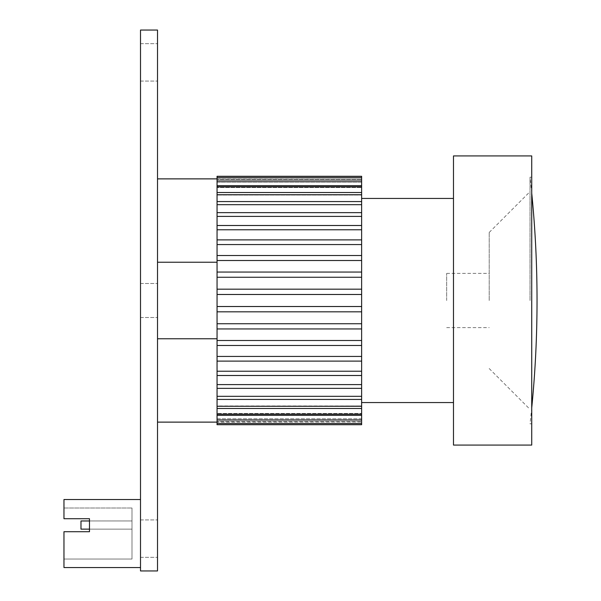 <?xml version="1.0" encoding="UTF-8"?>
<svg xmlns="http://www.w3.org/2000/svg" width="601" height="601" viewBox="0 0 601 601"><rect width="100%" height="100%" fill="white"/><g stroke="black" fill="none" stroke-linecap="round" stroke-linejoin="round"><path stroke-width="0.45" stroke-dasharray="3 2.25" d="M80.977 525.049L80.977 529.135L80.977 525.049L80.977 529.135L80.977 525.049L80.977 529.135L80.977 525.049L80.977 529.135L132.002 529.135L132.002 525.049L132.002 529.135L132.002 525.049L132.002 529.135L132.002 525.049L132.002 529.135L132.002 525.049L132.002 529.135L80.977 529.135L132.002 529.135L89.481 529.135L89.481 520.969L132.002 520.969L132.002 525.049L132.002 520.969L132.002 525.049L132.002 520.969L132.002 525.049L132.002 520.969L132.002 525.049L132.002 520.969L80.977 520.969L80.977 525.049M63.969 559.043L63.969 531.712L63.969 559.043L132.002 559.043L132.002 508.018L132.002 559.043L63.969 559.043M89.481 531.712L89.481 518.716L89.481 531.712L63.969 531.712L89.481 531.712L63.969 531.712L63.969 567.547L140.506 567.547L140.506 499.514L140.506 567.547M89.481 518.716L63.969 518.716L63.969 508.018L63.969 518.716L89.481 518.716L63.969 518.716L63.969 499.514L140.506 499.514M63.969 508.018L132.002 508.018L63.969 508.018M530.022 300.5L530.022 177.182L530.022 300.5M489.199 300.5L489.199 232.459L489.199 300.5M446.678 300.5L446.678 273.38L446.678 300.5M531.727 445.078L531.727 155.922M361.629 216.405L217.051 216.405L217.051 225.503L361.629 225.503L361.629 180.999L361.629 182.253L361.629 181.126L361.629 182.253L217.051 182.253L217.051 181.126L361.629 181.126L217.051 181.126L217.051 178.88L361.629 179.03L361.629 179.414L361.629 179.03L217.051 179.03L217.051 179.414L217.051 178.88L217.051 182.253L361.629 182.253L361.629 177.475L361.629 179.414L217.051 179.414L361.629 179.414L361.629 176.288M361.629 229.77L217.051 229.77L217.051 239.889L361.629 239.889L361.629 225.503M361.629 244.569L217.051 244.569L217.051 255.515L361.629 255.515L361.629 239.889M361.629 260.503L217.051 260.503L217.051 272.05L361.629 272.05L361.629 255.515M361.629 277.256L217.051 277.256L217.051 289.171L361.629 289.171L361.629 272.05M361.629 424.712L361.629 421.586L217.051 421.586L217.051 422.12L361.629 421.97L361.629 421.586L361.629 423.525L361.629 418.747L217.051 418.747L217.051 422.12L217.051 421.586L361.629 421.586L361.629 421.97L217.051 421.97L217.051 419.874L361.629 419.874L217.051 419.874L217.051 418.747L361.629 418.747L361.629 420.001L361.629 294.482L217.051 294.482L217.051 300.5L217.051 262.231L157.522 262.231L157.522 178.88L157.522 422.12L157.522 262.231L217.051 262.231L217.051 178.88L217.051 179.414L217.051 178.88L157.522 178.88M361.629 311.829L217.051 311.829L217.051 323.744L361.629 323.744M361.629 328.95L217.051 328.95L217.051 340.497L361.629 340.497M361.629 345.485L217.051 345.485L217.051 356.431L361.629 356.431M361.629 361.111L217.051 361.111L217.051 371.23L361.629 371.23M361.629 375.497L217.051 375.497L217.051 384.595L361.629 384.595M453.485 445.078L453.485 155.922M361.629 300.5L361.629 402.557L361.629 300.5M361.629 415.351L217.051 415.351L217.051 413.488L361.629 413.488L217.051 413.488L217.051 414.202L217.051 405.938L361.629 405.938L217.051 406.253L217.051 396.239L361.629 396.239L217.051 396.322L217.051 306.518L361.629 306.518M361.629 408.492L217.051 408.492L217.051 415.351M361.629 399.432L217.051 399.432L217.051 408.492M361.629 388.359L217.051 388.359L217.051 399.432M361.629 294.482L361.629 289.171M217.051 424.712L217.051 212.641L361.629 212.641M217.051 201.568L217.051 212.641L217.051 204.678L361.629 204.761L217.051 204.761L217.051 201.568L361.629 201.568M217.051 192.508L217.051 186.798L217.051 195.062L361.629 195.062L217.051 195.062L217.051 192.508L361.629 192.508M217.051 185.649L217.051 180.999L217.051 187.512L217.051 186.798L217.051 187.512L361.629 187.512L217.051 187.512L217.051 185.649L361.629 185.649M217.051 180.999L217.051 182.253L217.051 180.999L361.629 180.999M217.051 212.641L217.051 216.405M217.051 225.503L217.051 229.77M217.051 239.889L217.051 244.569M217.051 255.515L217.051 260.503M217.051 272.05L217.051 277.256M217.051 289.171L217.051 294.482M217.051 306.518L217.051 311.829M217.051 323.744L217.051 328.95M217.051 340.497L217.051 345.485M217.051 356.431L217.051 361.111M217.051 371.23L217.051 375.497M217.051 384.595L217.051 388.359M217.051 338.769L157.522 338.769M217.051 422.12L217.051 423.525L217.051 422.12L217.051 423.525L217.051 422.12L157.522 422.12M217.051 262.231L157.522 262.231M361.629 413.488L361.629 414.202L361.629 413.488M361.629 204.678L217.051 204.678M361.629 194.747L217.051 194.747M361.629 186.798L361.629 187.512L361.629 186.798L217.051 186.798M531.727 300.5L531.727 423.818L531.727 300.5M217.051 178.88L217.051 176.288M157.522 538.631L157.522 557.345L157.522 538.631M140.506 538.631L140.506 557.345L140.506 538.631M157.522 62.369L157.522 43.655L157.522 62.369M140.506 62.369L140.506 43.655L140.506 62.369M157.522 300.5L157.522 283.492L157.522 300.5M140.506 300.5L140.506 283.492L140.506 300.5M157.522 60.663L157.5 128.704L157.522 60.663M157.522 570.95L157.522 30.05L140.506 30.05L140.506 570.95L157.522 570.95M80.977 520.969L132.002 520.969L80.977 520.969M489.199 232.459L530.022 191.636M446.678 273.38L489.199 273.38M531.727 193.146A1088.524 1088.524 0 0 0 530.022 177.182L531.727 177.182M217.051 177.475L361.629 177.475M217.051 396.322L361.629 396.322M217.051 406.253L361.629 406.253M217.051 414.202L361.629 414.202M217.051 420.001L361.629 420.001M217.051 423.525L361.629 423.525M531.727 407.854A1088.524 1088.524 0 0 1 530.022 423.818L531.727 423.818M446.678 327.62L489.199 327.62M489.199 368.541L530.022 409.364M140.506 519.925L157.522 519.925L140.506 519.925M140.506 43.655L157.522 43.655L140.506 43.655M140.506 283.492L157.522 283.492L140.506 283.492M140.506 317.508L157.522 317.508L140.506 317.508M140.506 557.345L157.522 557.345L140.506 557.345M140.506 81.075L157.522 81.075L140.506 81.075"/><path stroke-width="0.9" d="M80.977 529.135L80.977 520.969L89.481 520.969L89.481 518.716L89.481 531.712L89.481 529.135L80.977 529.135M140.506 567.547L63.969 567.547L63.969 531.712L89.481 531.712M89.481 518.716L63.969 518.716L63.969 499.514L140.506 499.514M217.051 216.405L361.629 216.405L361.629 424.712L217.051 424.712L217.051 423.525L361.629 423.525M217.051 229.77L361.629 229.77M217.051 244.569L361.629 244.569M217.051 260.503L361.629 260.503M217.051 277.256L361.629 277.256M217.051 294.482L361.629 294.482M217.051 311.829L361.629 311.829M217.051 328.95L361.629 328.95M217.051 345.485L361.629 345.485M217.051 361.111L361.629 361.111M217.051 375.497L361.629 375.497M453.485 300.5L453.485 445.078L531.727 445.078L531.727 155.922L453.485 155.922L453.485 300.5M157.522 422.12L217.051 422.12L217.051 176.288L361.629 176.288L361.629 216.405M361.629 185.649L217.051 185.649M361.629 192.508L217.051 192.508M361.629 201.568L217.051 201.568M361.629 212.641L217.051 212.641M361.629 225.503L217.051 225.503M361.629 239.889L217.051 239.889M361.629 255.515L217.051 255.515M361.629 272.05L217.051 272.05M361.629 289.171L217.051 289.171M361.629 306.518L217.051 306.518M361.629 323.744L217.051 323.744M361.629 340.497L217.051 340.497M361.629 356.431L217.051 356.431M361.629 371.23L217.051 371.23M361.629 384.595L217.051 384.595M217.051 388.359L361.629 388.359M217.051 399.432L361.629 399.432M217.051 408.492L361.629 408.492M217.051 415.351L361.629 415.351M217.051 178.88L157.522 178.88M217.051 262.231L157.522 262.231M217.051 338.769L157.522 338.769M217.051 422.12L217.051 423.525M157.522 30.05L157.522 570.95L140.506 570.95L140.506 30.05L157.522 30.05M453.485 402.557L361.629 402.557M453.485 198.443L361.629 198.443M217.051 420.001L361.629 420.001M217.051 414.202L361.629 414.202M217.051 406.253L361.629 406.253M217.051 396.322L361.629 396.322M217.051 204.678L361.629 204.678M217.051 194.747L361.629 194.747M217.051 186.798L361.629 186.798M217.051 180.999L361.629 180.999M217.051 177.475L361.629 177.475M531.727 407.854A1088.524 1088.524 0 0 0 531.727 193.146"/></g></svg>
